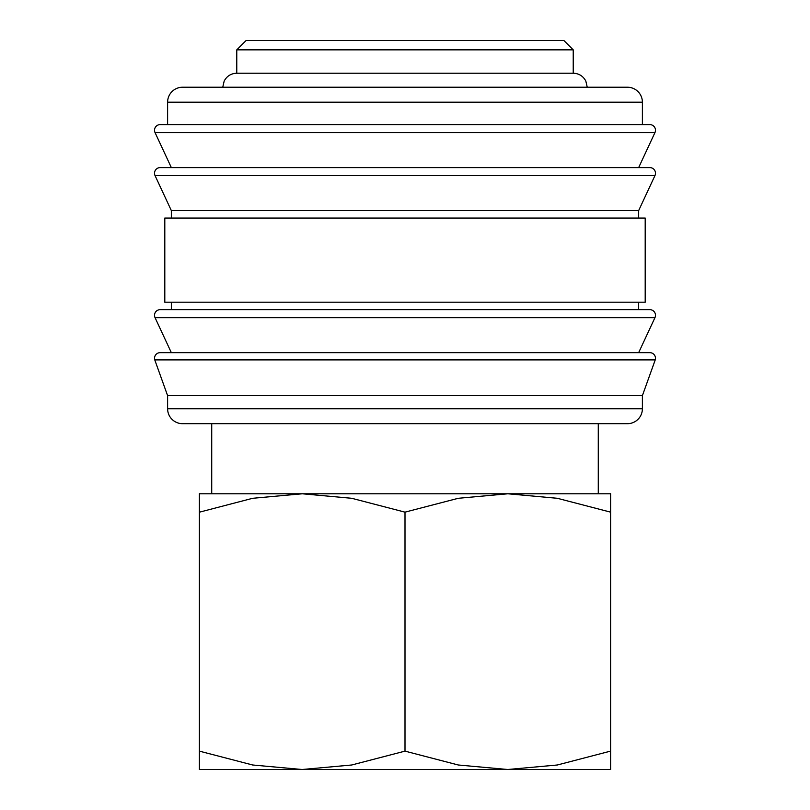 <?xml version="1.0" encoding="UTF-8"?>
<svg xmlns="http://www.w3.org/2000/svg" width="810" height="810" viewBox="0 0 810 810"><rect width="100%" height="100%" fill="white"/><g stroke="black" fill="none" stroke-linecap="round" stroke-linejoin="round"><path stroke-width="1.21" d="M154.528 358.273A5.609 5.609 0 0 1 160.127 352.664L649.873 352.664A5.609 5.609 0 0 1 655.229 359.903L154.771 359.903A5.609 5.609 0 0 1 154.528 358.273M154.528 315.272A5.609 5.609 0 0 1 160.127 309.673L649.873 309.673A5.609 5.609 0 0 1 654.956 317.642L155.044 317.642A5.609 5.609 0 0 1 154.528 315.272M154.528 173.219A5.609 5.609 0 0 1 160.127 167.609L649.873 167.609A5.609 5.609 0 0 1 654.956 175.578L155.044 175.578A5.609 5.609 0 0 1 154.528 173.219M642.391 102.181L642.391 124.618L405 124.618L649.873 124.618A5.609 5.609 0 0 1 654.956 132.587L155.044 132.587A5.609 5.609 0 0 1 160.127 124.618L405 124.618L167.609 124.618L167.609 102.181A14.955 14.955 0 0 1 182.564 87.227L627.436 87.227A14.955 14.955 0 0 1 642.391 102.181L167.609 102.181M642.391 408.736A14.955 14.955 0 0 1 627.436 423.691L182.564 423.691A14.955 14.955 0 0 1 167.609 408.736L642.391 408.736L642.391 395.655L167.609 395.655L167.609 408.736M405 218.072L164.805 218.072L164.805 302.191L645.195 302.191L645.195 218.072L405 218.072M654.956 175.578L638.655 210.6L171.345 210.6L171.345 218.072M236.773 49.845L246.119 40.5L563.881 40.5L573.227 49.845L236.773 49.845L236.773 73.214L573.227 73.214C578.917 73.437 583.119 76.049 585.822 81.061L587.25 87.227M610.619 769.5L507.809 769.5L458.278 764.994L405 751.133L351.722 764.994L302.191 769.5L252.669 764.994L199.381 751.133C199.381 775.727 199.381 775.727 199.381 751.103L199.381 512.153C199.381 487.569 199.381 487.569 199.381 512.193L252.669 498.292L302.191 493.786L351.722 498.292L405 512.153L458.278 498.292L507.809 493.786L557.331 498.292L610.619 512.153C610.619 487.569 610.619 487.569 610.619 512.193L610.619 751.133C610.619 775.727 610.619 775.727 610.619 751.103L557.331 764.994L507.809 769.5L199.381 769.5M610.619 493.786L199.381 493.786M405 512.153L405 751.133M654.956 132.587L638.655 167.609L405 167.609M654.956 317.642L638.655 352.664L405 352.664M167.609 395.655L154.771 359.903M171.345 352.664L155.044 317.642M171.345 302.191L171.345 309.673M171.345 210.6L155.044 175.578M171.345 167.609L155.044 132.587M211.724 423.691L211.724 493.786M222.75 87.227L224.178 81.061C226.881 76.049 231.083 73.437 236.773 73.214M598.276 423.691L598.276 493.786M573.227 49.845L573.227 73.214M638.655 210.6L638.655 218.072M638.655 302.191L638.655 309.673M642.391 395.655L655.229 359.903"/></g></svg>
